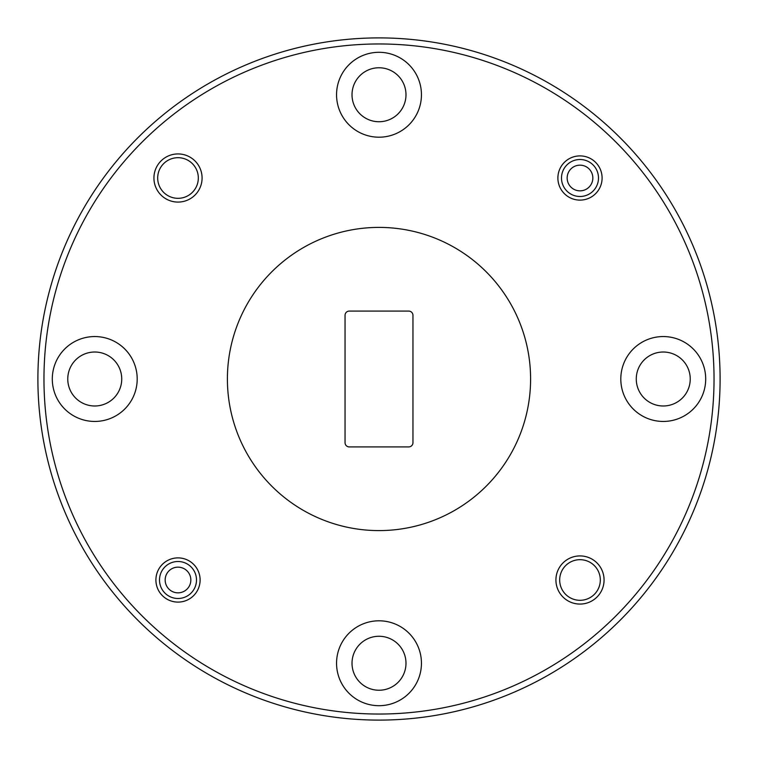 <?xml version="1.0" encoding="UTF-8"?>
<svg xmlns="http://www.w3.org/2000/svg" width="758" height="758" viewBox="0 0 758 758"><rect width="100%" height="100%" fill="white"/><g stroke="black" fill="none" stroke-linecap="round" stroke-linejoin="round"><path stroke-width="1.14" d="M164.391 592.519A18.495 18.495 0 0 0 190.523 593.609A18.495 18.495 0 0 0 191.613 567.477A18.495 18.495 0 0 0 165.481 566.387A18.495 18.495 0 0 0 164.391 592.519M168.551 588.691A12.839 12.839 0 0 0 186.695 589.449A12.839 12.839 0 0 0 187.453 571.305A12.839 12.839 0 0 0 169.309 570.547A12.839 12.839 0 0 0 168.551 588.691M579.993 555.917A24.076 24.076 0 0 0 555.917 579.993A24.076 24.076 0 0 0 579.993 604.069A24.076 24.076 0 0 0 604.069 579.993A24.076 24.076 0 0 0 579.993 555.917M579.993 559.679A20.314 20.314 0 0 0 559.679 579.993A20.314 20.314 0 0 0 579.993 600.308A20.314 20.314 0 0 0 600.308 579.993A20.314 20.314 0 0 0 579.993 559.679M178.007 153.931A24.076 24.076 0 0 0 153.931 178.007A24.076 24.076 0 0 0 178.007 202.083A24.076 24.076 0 0 0 202.083 178.007A24.076 24.076 0 0 0 178.007 153.931M178.007 157.692A20.314 20.314 0 0 0 157.692 178.007A20.314 20.314 0 0 0 178.007 198.321A20.314 20.314 0 0 0 198.321 178.007A20.314 20.314 0 0 0 178.007 157.692M663.25 336.552A42.448 42.448 0 0 0 620.802 379A42.448 42.448 0 0 0 663.25 421.448A42.448 42.448 0 0 0 705.698 379A42.448 42.448 0 0 0 663.25 336.552M663.25 352.015A26.985 26.985 0 0 0 636.265 379A26.985 26.985 0 0 0 663.25 405.985A26.985 26.985 0 0 0 690.235 379A26.985 26.985 0 0 0 663.25 352.015M379 620.802A42.448 42.448 0 0 0 336.552 663.25A42.448 42.448 0 0 0 379 705.698A42.448 42.448 0 0 0 421.448 663.25A42.448 42.448 0 0 0 379 620.802M379 636.265A26.985 26.985 0 0 0 352.015 663.25A26.985 26.985 0 0 0 379 690.235A26.985 26.985 0 0 0 405.985 663.25A26.985 26.985 0 0 0 379 636.265M94.75 336.552A42.448 42.448 0 0 0 52.302 379A42.448 42.448 0 0 0 94.75 421.448A42.448 42.448 0 0 0 137.198 379A42.448 42.448 0 0 0 94.75 336.552M94.75 352.015A26.985 26.985 0 0 0 67.765 379A26.985 26.985 0 0 0 94.75 405.985A26.985 26.985 0 0 0 121.735 379A26.985 26.985 0 0 0 94.75 352.015M379 52.302A42.448 42.448 0 0 0 336.552 94.75A42.448 42.448 0 0 0 379 137.198A42.448 42.448 0 0 0 421.448 94.75A42.448 42.448 0 0 0 379 52.302M379 67.765A26.985 26.985 0 0 0 352.015 94.75A26.985 26.985 0 0 0 379 121.735A26.985 26.985 0 0 0 405.985 94.75A26.985 26.985 0 0 0 379 67.765M379 714.036A335.036 335.036 0 0 0 714.036 379A335.036 335.036 0 0 0 379 43.964A335.036 335.036 0 0 0 43.964 379A335.036 335.036 0 0 0 379 714.036M379 37.9A341.1 341.1 0 0 1 720.1 379A341.1 341.1 0 0 1 379 720.1A341.1 341.1 0 0 1 37.9 379A341.1 341.1 0 0 1 379 37.9M379 227.4A151.6 151.6 0 0 1 530.6 379A151.6 151.6 0 0 1 379 530.6A151.6 151.6 0 0 1 227.4 379A151.6 151.6 0 0 1 379 227.4M178.007 557.888A22.105 22.105 0 0 0 155.902 579.993A22.105 22.105 0 0 0 178.007 602.098A22.105 22.105 0 0 0 200.112 579.993A22.105 22.105 0 0 0 178.007 557.888M579.993 155.902A22.105 22.105 0 0 0 557.888 178.007A22.105 22.105 0 0 0 579.993 200.112A22.105 22.105 0 0 0 602.098 178.007A22.105 22.105 0 0 0 579.993 155.902M570.547 186.695A12.839 12.839 0 0 0 588.691 187.453A12.839 12.839 0 0 0 589.449 169.309A12.839 12.839 0 0 0 571.305 168.551A12.839 12.839 0 0 0 570.547 186.695M566.387 190.523A18.495 18.495 0 0 0 592.519 191.613A18.495 18.495 0 0 0 593.609 165.481A18.495 18.495 0 0 0 567.477 164.391A18.495 18.495 0 0 0 566.387 190.523M408.714 446.917A4.245 4.245 0 0 0 412.958 442.672L412.958 315.328A4.245 4.245 0 0 0 408.714 311.083L349.286 311.083A4.245 4.245 0 0 0 345.042 315.328L345.042 442.672A4.245 4.245 0 0 0 349.286 446.917L408.714 446.917"/></g></svg>
